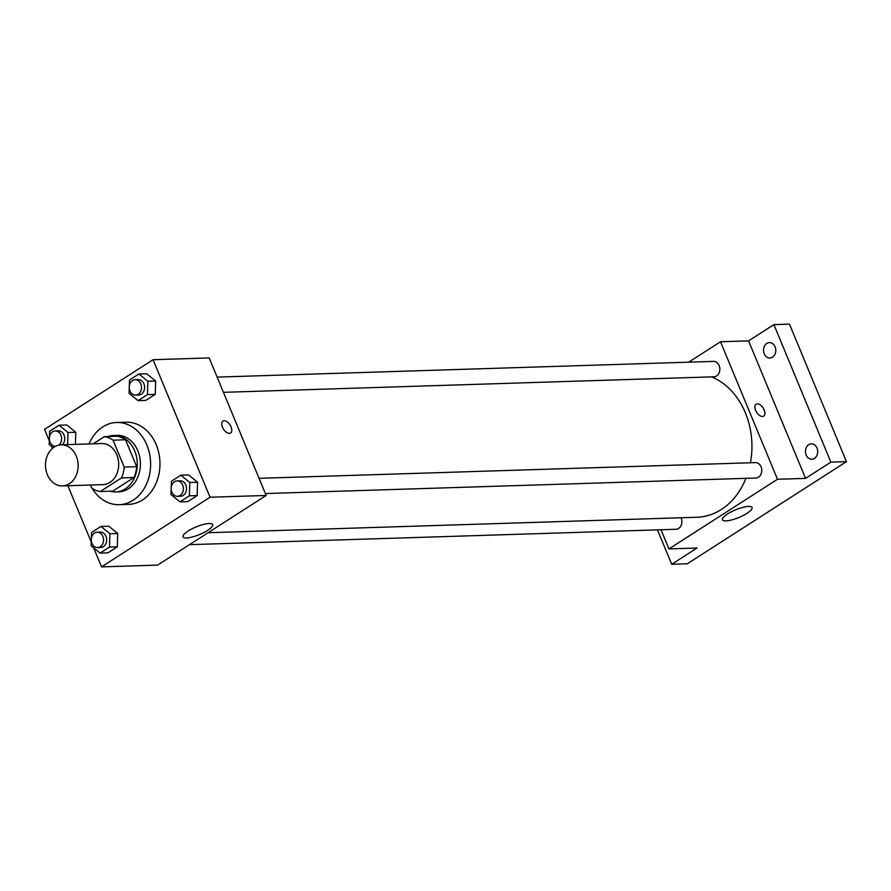 <?xml version="1.0" encoding="UTF-8"?>
<svg xmlns="http://www.w3.org/2000/svg" width="891" height="891" viewBox="0 0 891 891"><rect width="100%" height="100%" fill="white"/><g stroke="black" fill="none" stroke-linecap="round" stroke-linejoin="round"><path stroke-width="1.34" d="M47.346 474.647A20.56 16.339 88.2 0 1 61.167 444.821A20.56 16.339 88.2 0 1 78.141 464.846A20.56 16.339 88.2 0 1 62.47 485.907A20.56 16.339 88.2 0 1 47.346 474.647M61.167 444.821L101.697 443.54A20.56 16.339 88.2 0 1 118.681 463.565A20.56 16.339 88.2 0 1 103 484.626L62.47 485.907M104.414 436.646L116.888 436.245A27.61 21.941 88.2 0 1 125.531 439.786L136.668 466.695A27.61 21.941 88.2 0 1 133.973 477.509L112.756 491.13L100.282 491.52L121.51 477.899A27.61 21.941 88.2 0 0 124.194 467.084L113.057 440.187A27.61 21.941 88.2 0 0 104.414 436.646L93.265 443.807M90.414 485.027L91.639 487.978A27.61 21.941 88.2 0 0 100.282 491.52M110.05 491.208A28.267 22.464 -91.8 0 0 115.719 491.943A28.267 22.464 -91.8 0 0 137.27 462.975A28.267 22.464 -91.8 0 0 113.925 435.432A28.267 22.464 -91.8 0 0 108.312 436.523M113.925 435.432L117.044 435.331A28.267 22.464 88.2 0 1 140.388 462.875A28.267 22.464 88.2 0 1 118.837 491.843L115.719 491.943M133.973 477.509L121.51 477.899M125.531 439.786L113.057 440.187M136.668 466.695L124.194 467.084M89.011 443.941A41.109 32.677 88.2 0 1 116.643 422.49A41.109 32.677 88.2 0 1 150.59 462.552A41.109 32.677 88.2 0 1 119.238 504.685A41.109 32.677 88.2 0 1 92.118 488.313M90.893 486.163A41.109 32.677 88.2 0 1 90.303 485.027M116.643 422.49L125.987 422.2A41.109 32.677 88.2 0 1 159.946 462.262A41.109 32.677 88.2 0 1 128.594 504.384L119.238 504.685M129.24 387.93L129.072 393.332L138.038 400.638L145.834 400.393L155.234 394.357L155.658 381.025L146.692 373.73L138.896 373.975L129.496 380.012L129.306 386.037M171.172 489.148L170.994 494.55L179.971 501.856L187.767 501.6L197.156 495.574L197.59 482.243L188.614 474.948L180.817 475.193L171.428 481.218L171.228 487.254M93.633 547.842L101.518 566.876L210.031 497.234L153.074 359.708L44.55 429.351L49.317 440.867M51.711 446.625L52.424 448.373M67.905 485.74L91.25 542.084M67.616 444.609L67.994 432.525L75.791 432.28L75.401 444.364L75.791 432.28L66.825 424.985L59.029 425.23L49.629 431.255L49.439 437.292M91.294 540.391L91.127 545.804L100.093 553.099L107.889 552.854L117.289 546.829L117.712 533.497L108.747 526.202L100.95 526.447L91.55 532.473L91.361 538.509M101.518 566.876L157.629 565.094L266.153 495.463L209.196 357.937L153.074 359.708M266.153 495.463L210.031 497.234M186.598 537.952A16.005 4.165 -22.5 0 1 183.078 536.85A16.005 4.165 -22.5 0 1 196.265 526.871A16.005 4.165 -22.5 0 1 212.648 524.599A16.005 4.165 -22.5 0 1 203.783 532.573A16.005 4.165 -22.5 0 1 186.598 537.952M222.472 427.179A7.061 3.876 -122.7 0 1 222.939 421.098A7.061 3.876 -122.7 0 1 230.023 424.951A7.061 3.876 -122.7 0 1 230.58 432.993A7.061 3.876 -122.7 0 1 222.472 427.179M222.939 421.098A7.061 3.876 -122.7 0 1 230.023 424.951A7.061 3.876 -122.7 0 1 230.569 432.993M711.519 376.882A71.948 57.18 88.2 0 1 750.422 462.774M745.934 478.333A71.948 57.18 88.2 0 1 697.018 517.248L208.082 532.718M189.46 544.668L676.013 529.276A7.707 6.126 -91.8 0 0 681.192 518.094A7.707 6.126 -91.8 0 0 681.047 517.76M217.126 377.105L713.468 361.401A7.707 6.126 88.2 0 1 719.839 368.907A7.707 6.126 88.2 0 1 713.958 376.804L223.441 392.33M259.058 478.322L755.39 462.618A7.707 6.126 88.2 0 1 761.76 470.125A7.707 6.126 88.2 0 1 755.88 478.022L265.362 493.547M661.022 529.755L668.963 548.912L777.475 479.28L720.518 341.754L688.687 362.18M657.447 529.867L671.703 564.281L687.284 563.78L846.45 461.649L789.482 324.124L773.9 324.625L748.574 340.874L720.518 341.754M671.703 564.281L697.018 548.032L668.963 548.912M846.45 461.649L830.857 462.139L773.9 324.625M777.475 479.28L805.542 478.389L830.857 462.139M725.987 520.879A16.005 4.165 -22.5 0 1 722.467 519.776A16.005 4.165 -22.5 0 1 735.654 509.808A16.005 4.165 -22.5 0 1 752.037 507.536A16.005 4.165 -22.5 0 1 743.172 515.51A16.005 4.165 -22.5 0 1 725.987 520.879M805.542 478.389L748.574 340.874M755.624 410.305A7.061 3.876 -122.7 0 1 756.091 404.224A7.061 3.876 -122.7 0 1 763.175 408.078A7.061 3.876 -122.7 0 1 763.721 416.119A7.061 3.876 -122.7 0 1 755.624 410.305M756.091 404.224A7.061 3.876 -122.7 0 1 763.164 408.089A7.061 3.876 -122.7 0 1 763.721 416.119M772.508 357.191A7.707 6.126 88.2 0 1 769.902 358.026A7.707 6.126 88.2 0 1 763.542 350.508A7.707 6.126 88.2 0 1 769.412 342.612A7.707 6.126 88.2 0 1 775.582 348.437A7.707 6.126 88.2 0 1 772.508 357.191M814.43 458.408A7.707 6.126 88.2 0 1 811.835 459.244A7.707 6.126 88.2 0 1 805.464 451.726A7.707 6.126 88.2 0 1 811.345 443.829A7.707 6.126 88.2 0 1 817.504 449.654A7.707 6.126 88.2 0 1 814.43 458.408M100.093 553.099L109.493 547.074L109.927 533.742L100.95 526.447M97.164 532.172L100.282 532.072A7.707 6.126 88.2 0 1 106.653 539.578A7.707 6.126 88.2 0 1 100.772 547.475L97.654 547.575A7.707 6.126 88.2 0 1 91.985 543.354A7.707 6.126 88.2 0 1 97.164 532.172A7.707 6.126 88.2 0 1 103.534 539.679A7.707 6.126 88.2 0 1 97.654 547.575M107.889 552.854L117.289 546.829L117.712 533.497L109.927 533.742M117.712 533.497L108.747 526.202M117.289 546.829L109.493 547.074M179.971 501.856L189.371 495.819L189.794 482.488L180.817 475.193M177.031 480.917L180.149 480.817A7.707 6.126 88.2 0 1 186.52 488.324A7.707 6.126 88.2 0 1 180.639 496.22L177.521 496.32A7.707 6.126 88.2 0 1 171.852 492.099A7.707 6.126 88.2 0 1 177.031 480.917A7.707 6.126 88.2 0 1 183.401 488.424A7.707 6.126 88.2 0 1 177.521 496.32M187.767 501.6L197.156 495.574L197.59 482.243L189.794 482.488M197.59 482.243L188.614 474.948M197.156 495.574L189.371 495.819M67.994 432.525L59.029 425.23M49.373 439.185L49.205 444.587L53.137 447.794M55.376 446.358A7.707 6.126 88.2 0 1 50.052 442.136A7.707 6.126 88.2 0 1 55.242 430.954L58.361 430.854A7.707 6.126 88.2 0 1 64.375 436.078A7.707 6.126 88.2 0 1 62.281 444.787M75.791 432.28L66.825 424.985M55.242 430.954A7.707 6.126 88.2 0 1 61.301 436.345A7.707 6.126 88.2 0 1 58.94 445.077M138.038 400.638L147.438 394.602L147.873 381.27L138.896 373.975M135.109 379.7L138.228 379.599A7.707 6.126 88.2 0 1 144.598 387.106A7.707 6.126 88.2 0 1 138.718 395.014L135.599 395.114A7.707 6.126 88.2 0 1 129.93 390.882A7.707 6.126 88.2 0 1 135.109 379.7A7.707 6.126 88.2 0 1 141.48 387.206A7.707 6.126 88.2 0 1 135.599 395.114M145.834 400.393L155.234 394.357L155.658 381.025L147.873 381.27M155.658 381.025L146.692 373.73M155.234 394.357L147.438 394.602"/></g></svg>
